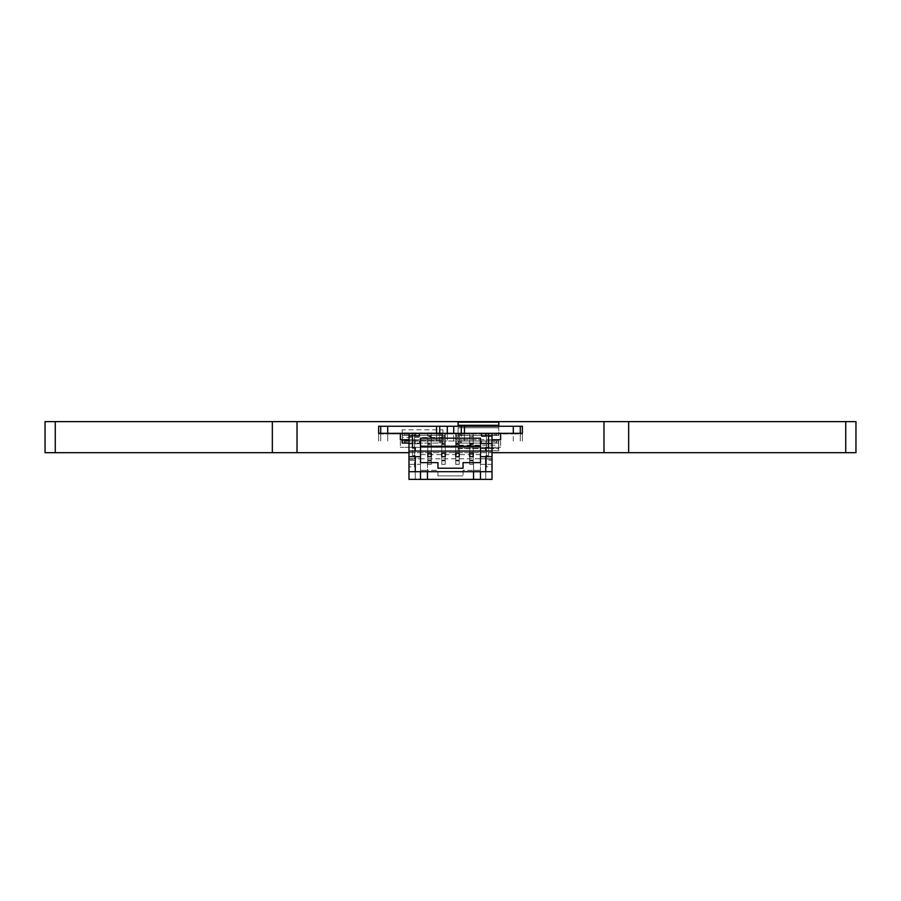 <?xml version="1.0" encoding="UTF-8"?>
<svg xmlns="http://www.w3.org/2000/svg" width="901" height="901" viewBox="0 0 901 901"><rect width="100%" height="100%" fill="white"/><g stroke="black" fill="none" stroke-linecap="round" stroke-linejoin="round"><path stroke-width="0.68" stroke-dasharray="4.5 3.38" d="M437.942 475.886L437.942 470.299L437.942 475.886L463.058 475.886L437.942 475.886M463.058 470.299L463.058 475.886L463.058 470.299L473.532 470.299L473.532 471.696L473.532 470.299L480.503 470.299L463.058 470.299M480.503 479.377L480.503 470.299L473.532 470.299L480.503 470.299L480.503 471.696L480.503 462.63L480.503 471.696L492.025 471.696L492.025 466.808L486.439 466.808L486.439 440.994L492.025 440.994L419.449 440.994L419.449 443.788L415.26 443.788L415.26 440.994L412.467 440.994L415.26 440.994L415.26 443.788L408.975 443.788L408.975 440.994L486.439 440.994L486.439 466.808M427.468 479.377L427.468 470.299L420.497 470.299L427.468 470.299L420.497 470.299L420.497 471.696L408.975 471.696L408.975 459.138L414.561 459.138L414.561 433.313L486.439 433.313L486.439 452.685L492.025 452.685L408.975 452.685L408.975 440.994L419.449 440.994L419.449 443.788L408.975 443.788L408.975 464.364L420.497 464.364L415.26 464.364L415.26 479.377L415.26 464.364L408.975 464.364L408.975 479.377L492.025 479.377L492.025 464.364L480.503 464.364L480.503 445.871L420.497 445.871L420.497 470.299L437.942 470.299L427.468 470.299L427.468 471.696L427.468 462.63L420.497 462.63L420.497 471.696L420.497 458.789L480.503 458.789L480.503 470.299L480.503 464.364L492.025 464.364L492.025 458.789L480.503 458.789L480.503 445.871L420.497 445.871L420.497 458.789L408.975 458.789L420.497 458.789M485.74 464.364L485.74 479.377L485.74 464.364M455.737 460.884L459.217 460.884L459.217 464.364L455.737 464.364L455.737 460.884L459.217 460.884L459.217 464.364L455.737 464.364L455.737 460.884M441.772 460.884L445.263 460.884L445.263 464.364L441.772 464.364L441.772 460.884L445.263 460.884L445.263 464.364L441.772 464.364L441.772 460.884M427.817 460.884L431.309 460.884L431.309 464.364L427.817 464.364L427.817 460.884L431.309 460.884L431.309 464.364L427.817 464.364L427.817 460.884M469.691 460.884L473.183 460.884L473.183 464.364L469.691 464.364L469.691 460.884L473.183 460.884L473.183 464.364L469.691 464.364L469.691 460.884M480.503 458.789L485.74 458.789L485.74 455.647L488.533 455.647L485.74 455.647L485.74 458.789L492.025 458.789L492.025 443.788L481.551 443.788L481.551 440.994L481.551 443.788L485.74 443.788L485.74 440.994L488.533 440.994L485.74 440.994L485.74 443.788L488.533 443.788L488.533 440.994L488.533 455.647L488.533 443.788L492.025 443.788L492.025 440.994L492.025 460.366L486.439 460.366M412.467 455.647L412.467 440.994L412.467 455.647L415.26 455.647L412.467 455.647M415.26 458.789L415.26 455.647L415.26 458.789M462.844 440.994L500.641 440.994L493.985 440.994L495.336 440.994L495.336 443.089L458.102 443.089L460.445 443.089L460.445 440.994L462.844 440.994L462.844 443.089L493.985 443.089L493.985 440.994M402.206 429.822L402.251 443.089L402.251 435.42L442.898 435.42L442.898 443.089L442.898 433.313L442.898 435.42L402.206 435.408L402.206 429.822L442.898 429.822L442.898 443.089L442.898 440.983L460.445 440.994L460.445 443.089L462.844 443.089M495.336 440.994L496.383 440.994L496.383 443.089L496.383 440.994L439.744 440.994L440.555 440.994L440.555 443.089L440.555 440.994L438.156 440.994L438.156 443.089L404.617 443.089L404.617 440.994L407.015 440.994L400.359 440.994L438.156 440.994M402.251 440.983L442.898 440.983L402.229 440.994L442.898 440.983L442.898 433.313L402.229 433.313L402.251 440.983L439.744 440.994L439.744 433.944L439.744 440.994L402.206 440.994M414.561 466.808L414.561 440.994L414.561 466.808L408.975 466.808M455.737 440.994L459.217 440.994L459.217 443.788L455.737 443.788L455.737 440.994L459.217 440.994L455.737 440.994L455.737 444.486L459.217 444.486L459.217 440.994L459.217 443.089L459.217 440.994L455.737 440.994L455.737 443.089L459.217 443.089L455.737 443.089L455.737 440.994M441.772 440.994L445.263 440.994L445.263 443.788L441.772 443.788L441.772 440.994L445.263 440.994L441.772 440.994L441.772 444.486L445.263 444.486L445.263 440.994L445.263 443.089L441.772 443.089L445.263 443.089L445.263 440.994L441.772 440.994L441.772 443.089L441.772 440.994M427.817 440.994L431.309 440.994L431.309 443.788L427.817 443.788L427.817 440.994L431.309 440.994L427.817 440.994L427.817 444.486L431.309 444.486L431.309 440.994L431.309 443.089L427.817 443.089L431.309 443.089L431.309 440.994L427.817 440.994L427.817 443.089L427.817 440.994M469.691 440.994L473.183 440.994L473.183 444.486L473.183 440.994L469.691 440.994L473.183 440.994L473.183 443.089L469.691 443.089L473.183 443.089L473.183 440.994L469.691 440.994L469.691 444.486L473.183 444.486L473.183 464.308L473.183 444.486L469.691 444.486L469.691 440.994M469.691 443.788L473.183 443.788L469.691 443.788M469.691 460.186L469.691 444.486L469.691 464.308L469.691 460.186L473.183 460.186M445.263 464.308L445.263 444.486L445.263 464.308L441.772 464.308L441.772 444.486L441.772 464.308M431.309 464.308L431.309 444.486L431.309 464.308L427.817 464.308L427.817 444.486L427.817 464.308M473.183 464.308L469.691 464.308M459.217 464.308L459.217 444.486L459.217 464.308L455.737 464.308L455.737 444.486L455.737 464.308M455.737 443.788L455.737 444.486L459.217 444.486L459.217 443.788L455.737 443.788M441.772 443.788L441.772 444.486L445.263 444.486L445.263 443.788L441.772 443.788M427.817 443.788L427.817 444.486L431.309 444.486L431.309 443.788L427.817 443.788M492.025 466.808L492.025 460.366M414.561 460.366L408.975 460.366M456.188 440.994L456.188 447.301L500.641 447.301L456.188 447.301L456.188 440.994M500.641 440.994L500.641 447.301L500.641 440.994M493.985 443.089L495.336 443.089M458.102 445.184L458.102 440.994L498.726 441.006L461.256 440.994L461.256 433.944L461.256 440.994L458.102 440.994L498.749 440.994L498.794 450.759L458.102 450.759L458.102 445.184L498.794 445.184M464.454 433.944L513.311 433.944L461.256 433.944L464.454 433.944L464.454 440.994L464.454 433.944M513.311 440.994L513.311 433.944L520.282 433.944L513.311 433.944L513.311 440.994M453.699 440.994L453.699 433.944L461.256 433.944L453.699 433.944L453.699 440.994M447.301 433.944L447.301 440.994L447.301 433.944L453.699 433.944L439.744 433.944L447.301 433.944M402.274 440.994L442.898 440.994L402.274 440.994L404.617 440.994L404.617 443.089L402.274 443.089L438.156 443.089M444.812 440.994L444.812 447.301L400.359 447.301L444.812 447.301L444.812 440.994M400.359 440.994L400.359 447.301L400.359 440.994M407.015 440.994L407.015 443.089M855.95 421.623L45.05 421.623L45.05 452.685L855.95 452.685M402.251 439.733L402.251 435.42L442.898 435.42L404.617 435.408L404.617 433.313L402.274 433.313L442.898 433.336L402.251 433.313L442.898 432.964L402.206 432.964L442.898 432.964L442.898 429.822M408.975 443.089L402.251 443.089M442.898 435.408L402.274 435.408L442.898 435.408M458.102 440.994L458.102 450.759L498.749 450.759M458.102 450.748L498.749 450.748L498.749 440.994M458.102 448.315L498.794 448.315L458.102 448.315M458.102 448.664L498.726 448.664M442.898 437.503L402.206 437.503L402.206 440.645L442.898 440.645L402.251 440.645M458.102 422.152L458.102 427.738L498.794 427.738L498.794 426.263M458.102 425.295L498.794 425.295L498.794 422.152M498.749 426.263L498.749 435.408L498.749 427.738L458.102 427.738L458.102 435.397L498.749 435.408M498.749 433.313L456.188 433.313L500.641 433.313L493.985 433.313L493.985 435.408L498.726 435.408L458.102 435.408L458.102 426.263M458.102 433.313L498.726 433.313L461.256 433.313L461.256 426.263L453.699 426.263L453.699 433.313L400.359 433.313L407.015 433.313L405.664 433.313L405.664 435.408M458.102 435.408L460.445 435.408L460.445 433.313L461.256 433.313M461.492 433.313L461.492 435.408L460.445 435.408L460.445 433.313L453.699 433.313M513.311 426.263L520.282 426.263L520.282 433.313L520.282 426.263L520.282 433.313L520.282 426.263L522.377 426.263L522.377 433.313L522.377 426.263L520.282 426.263L522.377 426.263L522.377 433.313L513.311 433.313L513.311 426.263L461.256 426.263M513.311 433.313L493.985 433.313M378.623 433.313L380.718 433.313L378.623 433.313L378.623 426.263L380.718 426.263L378.623 426.263L380.718 426.263L380.718 433.313L378.623 433.313M405.664 433.313L380.718 433.313L380.718 426.263L439.744 426.263L439.744 433.313L440.555 433.313L440.555 435.408L440.555 433.313L402.251 433.313L402.251 435.408M408.975 433.313L408.975 452.685L414.561 452.685L414.561 433.313L408.975 433.313L492.025 433.313L486.439 433.313L486.439 459.138L492.025 459.138L492.025 471.696M445.263 433.313L441.783 433.313L445.263 433.313L445.263 436.805L441.783 436.805L441.783 433.313L441.783 436.107L445.263 436.107L445.263 433.313L445.263 435.408L441.783 435.408L445.263 435.408L445.263 433.313L441.783 433.313L445.263 433.313M459.228 433.313L455.737 433.313L459.228 433.313L459.228 436.805L455.737 436.805L455.737 433.313L455.737 436.107L459.228 436.107L459.228 433.313L459.228 435.408L455.737 435.408L459.228 435.408L459.228 433.313L455.737 433.313L459.228 433.313M473.183 433.313L469.691 433.313L473.183 433.313L473.183 436.805L469.691 436.805L469.691 433.313L469.691 436.107L473.183 436.107L473.183 433.313L473.183 435.408L469.691 435.408L473.183 435.408L473.183 433.313L469.691 433.313L473.183 433.313M412.467 433.313L415.26 433.313L412.467 433.313L412.467 436.107L415.26 436.107L408.975 436.107M415.26 433.313L415.26 436.107M488.533 433.313L485.74 433.313L488.533 433.313L488.533 436.107L485.74 436.107L492.025 436.107M431.309 433.313L427.817 433.313L431.309 433.313L431.309 436.805L427.817 436.805L427.817 433.313L427.817 456.638L427.817 436.805L431.309 436.805L431.309 433.313L431.309 435.408L427.817 435.408L431.309 435.408L431.309 433.313L427.817 433.313L431.309 433.313M431.309 436.107L427.817 436.107L431.309 436.107M431.309 452.505L431.309 436.805L431.309 456.638L431.309 452.505L427.817 452.505M427.468 471.696L420.497 471.696L420.497 462.63L427.468 462.63L427.468 471.696L473.532 471.696L473.532 462.63L473.532 471.696L480.503 471.696M480.503 438.201L480.503 462.63L463.058 462.63L463.058 468.205L437.942 468.205M455.737 456.638L455.737 436.805L455.737 456.638L459.228 456.638L459.228 436.805L459.228 456.638M469.691 456.638L469.691 436.805L469.691 456.638L473.183 456.638L473.183 436.805L473.183 456.638M427.817 456.638L431.309 456.638M441.783 456.638L441.783 436.805L441.783 456.638L445.263 456.638L445.263 436.805L445.263 456.638M445.263 436.107L445.263 436.805L441.783 436.805L441.783 436.107L445.263 436.107M459.228 436.107L459.228 436.805L455.737 436.805L455.737 436.107L459.228 436.107M473.183 436.107L473.183 436.805L469.691 436.805L469.691 436.107L473.183 436.107M414.561 452.685L414.561 459.138M408.975 459.138L408.975 452.685M419.449 433.313L419.449 436.107M412.467 447.966L412.467 436.107M415.26 451.108L415.26 447.966M408.975 456.694L420.497 456.694M437.942 462.63L420.497 462.63M445.263 453.203L441.783 453.203L441.783 456.694M459.228 453.203L455.737 453.203L455.737 456.694M473.183 453.203L469.691 453.203L469.691 456.694M431.309 453.203L427.817 453.203L427.817 456.694M480.503 456.694L492.025 456.694M485.74 433.313L485.74 436.107M492.025 459.138L492.025 433.313M486.439 459.138L486.439 452.685M415.26 456.694L415.26 471.696M492.025 439.733L456.188 439.733L456.188 433.313L456.188 439.733L500.641 439.733L500.641 433.313M462.844 433.313L462.844 435.408L493.985 435.408M461.492 435.408L462.844 435.408M496.383 435.408L496.383 433.313L496.383 435.408M458.102 427.738L498.726 427.738M400.359 433.313L400.359 439.733L444.812 439.733L408.975 439.733M444.812 433.313L444.812 439.733L444.812 433.313M407.015 435.408L407.015 433.313M438.156 435.408L438.156 433.313M439.744 433.313L404.617 433.313L404.617 435.408L402.274 435.408M387.689 433.313L387.689 426.263M447.301 433.313L447.301 426.263L439.744 426.263M453.699 426.263L447.301 426.263M402.206 439.733L402.206 437.503M387.689 440.994L387.689 433.944L436.546 433.944L380.718 433.944L387.689 433.944L387.689 440.994M380.718 440.994L380.718 433.944L378.623 433.944L378.623 440.994L378.623 433.944L380.718 433.944L378.623 433.944L378.623 440.994L378.623 433.944L380.718 433.944L380.718 440.994L380.718 433.944M439.744 433.944L436.546 433.944L439.744 433.944M520.282 440.994L520.282 433.944L522.377 433.944L522.377 440.994L522.377 433.944L520.282 433.944L522.377 433.944L522.377 440.994L522.377 433.944L520.282 433.944L520.282 440.994L520.282 433.944M480.503 454.6L420.497 454.6M427.817 435.408L427.817 433.313L427.817 435.408M469.691 435.408L469.691 433.313L469.691 435.408M455.737 435.408L455.737 433.313L455.737 435.408M441.783 435.408L441.783 433.313L441.783 435.408M455.737 460.186L459.217 460.186M441.772 460.186L445.263 460.186M427.817 460.186L431.309 460.186M461.492 443.089L461.492 440.994M439.508 440.994L439.508 443.089M405.664 443.089L405.664 440.994M404.425 443.089L404.425 440.994M402.465 443.089L402.465 440.994M603.985 452.685L603.985 421.623M297.015 452.685L297.015 421.623M442.706 440.994L442.706 443.089M440.747 440.994L440.747 443.089M498.535 440.994L498.535 443.089M496.575 440.994L496.575 443.089M498.749 443.089L458.102 443.089M458.294 443.089L458.294 440.994M460.253 443.089L460.253 440.994M628.661 452.685L628.661 421.623M845.735 452.685L845.735 421.623M464.454 426.263L464.454 433.313M445.263 452.505L441.783 452.505M459.228 452.505L455.737 452.505M473.183 452.505L469.691 452.505M495.336 435.408L495.336 433.313M496.575 435.408L496.575 433.313M498.535 435.408L498.535 433.313M458.294 433.313L458.294 435.408M460.253 433.313L460.253 435.408M439.508 435.408L439.508 433.313M436.546 433.313L436.546 426.263M404.425 433.313L404.425 435.408M402.465 433.313L402.465 435.408M442.706 435.408L442.706 433.313M440.747 435.408L440.747 433.313M55.265 421.623L55.265 452.685M272.339 452.685L272.339 421.623M436.546 433.944L436.546 440.994L436.546 433.944M380.718 433.313L380.718 426.263"/><path stroke-width="1.35" d="M473.532 471.696L473.532 479.377L473.532 471.696M480.503 471.696L480.503 479.377L420.497 479.377L420.497 471.696L420.497 479.377L408.975 479.377L408.975 452.685L45.05 452.685L45.05 421.623L855.95 421.623L855.95 452.685L855.95 421.623M427.468 471.696L427.468 479.377M402.206 440.994L402.206 443.089L408.975 443.089L402.251 443.089L402.251 439.733M480.503 479.377L492.025 479.377L492.025 471.696L485.74 471.696L485.74 456.694L480.503 456.694L480.503 438.201L420.497 438.201L480.503 438.201M855.95 452.685L492.025 452.685M498.794 426.263L498.794 425.295L498.749 426.263M458.102 422.152L498.794 422.152L498.794 425.295L458.102 425.295L458.102 422.152M458.102 426.263L458.102 425.644L498.771 425.644L458.102 425.295M458.102 425.644L498.749 425.644M520.282 433.313L522.377 433.313L522.377 426.263L461.256 426.263L461.256 433.313L520.282 433.313L520.282 426.263M387.689 433.313L387.689 426.263L380.718 426.263L380.718 433.313L380.718 426.263L378.623 426.263L378.623 433.313L378.623 426.263L378.623 433.313L461.256 433.313M408.975 433.313L408.975 436.107L412.467 436.107M488.533 433.313L488.533 447.966L485.74 447.966L485.74 451.108L485.74 447.966L488.533 447.966L488.533 436.107L492.025 436.107L492.025 451.108L480.503 451.108L492.025 451.108L492.025 456.694L485.74 456.694L485.74 471.696L408.975 471.696L408.975 436.107M419.449 433.313L419.449 436.107L415.26 436.107L415.26 433.313M419.449 436.107L415.26 436.107M485.74 436.107L481.551 436.107L481.551 433.313L481.551 436.107L485.74 436.107L485.74 433.313M415.26 451.108L408.975 451.108L420.497 451.108L420.497 438.201L420.497 462.63L420.497 451.108L415.26 451.108L415.26 447.966L412.467 447.966L415.26 447.966M412.467 433.313L412.467 447.966M408.975 456.694L420.497 456.694M480.503 456.694L480.503 462.63L463.058 462.63L463.058 468.205L437.942 468.205L437.942 462.63L437.942 468.205M415.26 456.694L415.26 471.696M420.497 462.63L437.942 462.63M480.503 451.108L420.497 451.108M445.263 453.203L441.783 453.203L441.783 456.694L445.263 456.694L445.263 453.203L445.263 456.694L441.783 456.694M459.228 453.203L455.737 453.203L455.737 456.694L459.228 456.694L459.228 453.203L459.228 456.694L455.737 456.694M473.183 453.203L469.691 453.203L469.691 456.694L473.183 456.694L473.183 453.203L473.183 456.694L469.691 456.694M431.309 453.203L427.817 453.203L427.817 456.694L431.309 456.694L431.309 453.203L431.309 456.694L427.817 456.694M492.025 436.107L492.025 433.313M492.025 456.694L492.025 471.696M420.497 446.93L480.503 446.93M500.641 433.313L500.641 439.733L492.025 439.733M408.975 439.733L400.359 439.733L400.359 433.313M387.689 426.263L461.256 426.263M439.744 433.313L439.744 426.263M447.301 426.263L447.301 433.313M453.699 433.313L453.699 426.263M513.311 433.313L513.311 426.263M402.251 440.645L402.206 439.733M845.735 452.685L845.735 421.623M628.661 452.685L628.661 421.623M603.985 452.685L603.985 421.623M297.015 452.685L297.015 421.623M436.546 426.263L436.546 433.313M464.454 433.313L464.454 426.263M402.251 443.067L408.975 443.067M55.265 452.685L55.265 421.623M272.339 452.685L272.339 421.623"/></g></svg>
